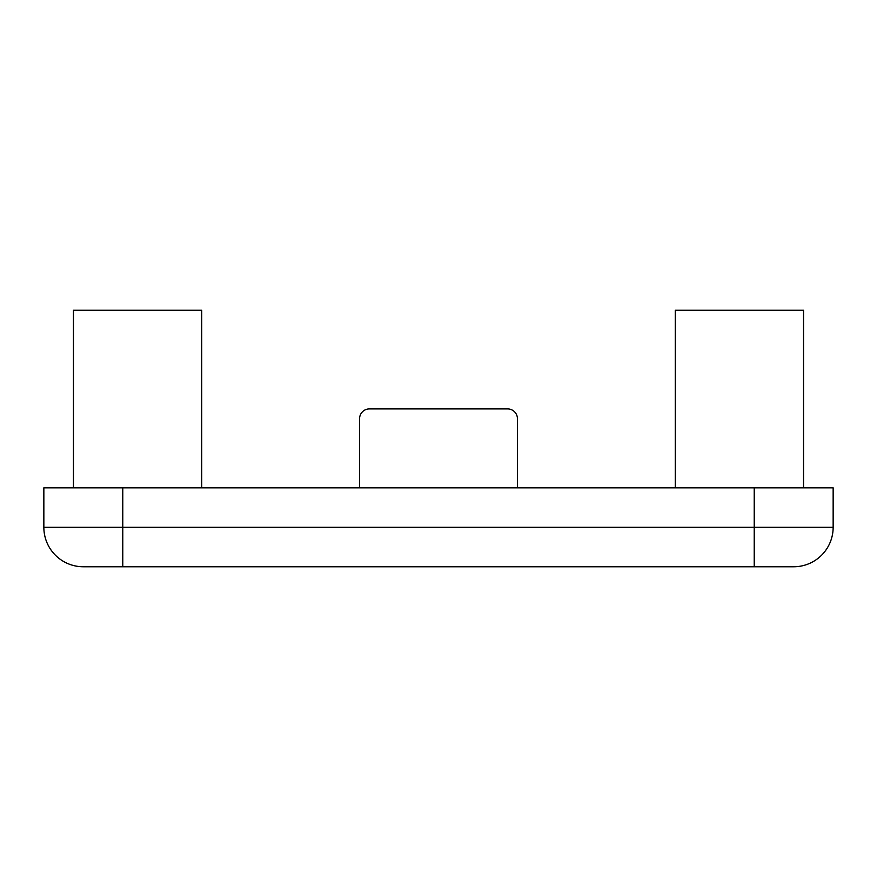 <?xml version="1.0" encoding="UTF-8"?>
<svg xmlns="http://www.w3.org/2000/svg" width="877" height="877" viewBox="0 0 877 877"><rect width="100%" height="100%" fill="white"/><g stroke="black" fill="none" stroke-linecap="round" stroke-linejoin="round"><path stroke-width="1.32" d="M359.57 487.831L359.57 418.767A9.866 9.866 0 0 1 369.436 408.901L507.564 408.901A9.866 9.866 0 0 1 517.43 418.767L517.43 487.831M122.78 566.761L122.78 487.831L43.85 487.831L43.85 527.296A39.465 39.465 0 0 0 83.315 566.761L793.685 566.761A39.465 39.465 0 0 0 833.15 527.296L833.15 487.831L754.22 487.831L754.22 527.296L43.85 527.296A39.465 39.465 0 0 0 83.315 566.761M122.78 487.831L754.22 487.831M73.449 487.831L73.449 310.239L201.71 310.239L201.71 487.831M675.29 487.831L675.29 310.239L803.551 310.239L803.551 487.831M754.22 566.761L754.22 527.296L833.15 527.296"/></g></svg>
